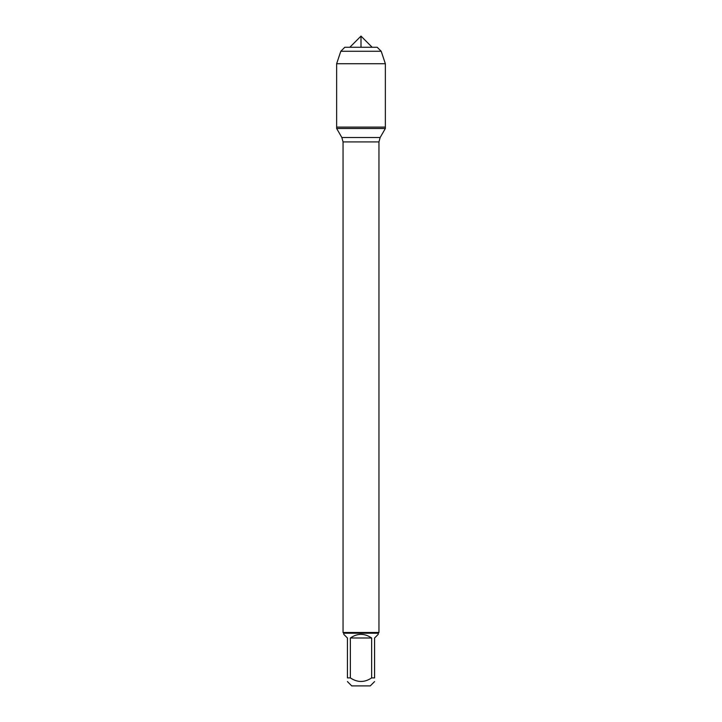 <?xml version="1.0" encoding="UTF-8"?>
<svg xmlns="http://www.w3.org/2000/svg" width="722" height="722" viewBox="0 0 722 722"><rect width="100%" height="100%" fill="white"/><g stroke="black" fill="none" stroke-linecap="round" stroke-linejoin="round"><path stroke-width="1.08" d="M336.642 128.489L385.358 128.489L385.358 127.108L336.642 127.108L336.642 128.489L341.858 137.523L343.04 141.909L343.04 632.499L378.96 632.499L378.96 141.909L343.04 141.909M374.574 681.586L370.26 685.9L351.74 685.9L347.426 681.586M347.426 677.913C347.426 682.642 347.426 682.642 347.426 677.913L347.426 638.004L343.753 634.331L343.753 633.212L378.247 633.212L378.247 634.331L374.574 638.004L374.574 677.913C374.574 682.642 374.574 682.642 374.574 677.913L371.64 677.913C364.547 682.642 357.453 682.642 350.36 677.913L347.426 677.913M371.64 677.913L371.64 638.004C364.547 633.158 357.453 633.158 350.36 638.004L350.36 677.913M343.753 633.212L343.04 632.499M350.36 638.004L371.64 638.004M336.642 127.108L385.358 127.108L385.358 63.716L336.642 63.716L336.642 127.108L336.642 63.716L340.802 51.271L344.791 47.273L340.802 51.271L381.198 51.271L385.358 63.716M361 47.273L361 36.1L349.827 47.273L361 36.1L372.173 47.273M381.198 51.271L377.209 47.273L344.791 47.273M341.858 137.523L380.142 137.523L385.358 128.489M378.96 141.909L380.142 137.523M378.247 633.212L378.96 632.499M340.802 51.271L336.642 63.716"/></g></svg>
